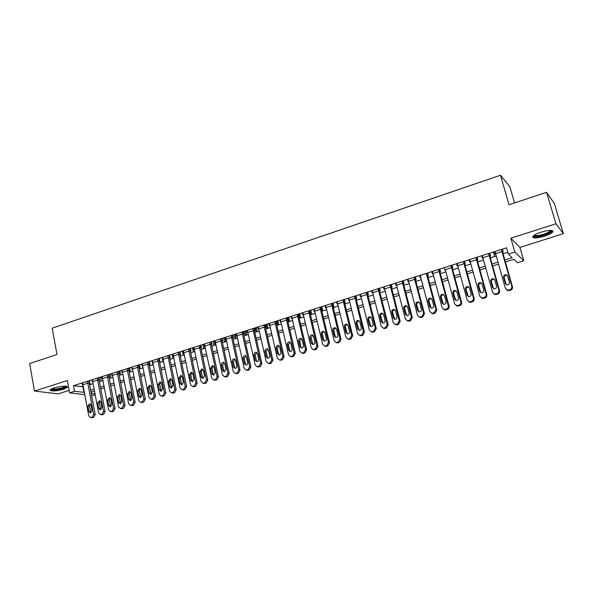 <?xml version="1.0" encoding="UTF-8"?>
<svg xmlns="http://www.w3.org/2000/svg" width="593" height="593" viewBox="0 0 593 593"><rect width="100%" height="100%" fill="white"/><g stroke="black" fill="none" stroke-linecap="round" stroke-linejoin="round"><path stroke-width="0.89" d="M63.747 389.193L67.595 387.251C66.742 385.613 62.161 385.85 53.844 387.963L50.042 389.89C50.931 391.521 55.505 391.291 63.747 389.193M544.478 236.214C548.918 234.746 551.712 233.308 552.854 231.893C553.15 229.81 549.229 229.899 541.09 232.159C536.65 233.635 533.878 235.073 532.773 236.459C532.507 238.534 536.406 238.453 544.478 236.214M95.199 394.775L91.648 395.487M514.554 202.932L509.861 186.773L500.492 175.246L52.177 328.188L56.98 354.503L29.65 363.553L34.505 391.076L58.307 393.841L69.188 390.387M80.922 386.666L83.168 385.954M89.476 383.953L90.329 383.686L89.402 383.56M500.492 175.246L509.016 204.763L546.576 192.325L554.299 203.384L563.35 233.649L555.945 223.761L510.87 238.223L514.843 252.055L523.782 260.727L517.511 262.692L513.879 259.297L505.406 261.958M510.87 238.223L519.935 247.422L563.35 233.649M519.935 247.422L523.782 260.727M546.576 192.325L555.945 223.761M89.373 383.412L88.305 383.048L82.449 384.901L82.086 382.952M99.164 380.306L98.119 379.928L92.226 381.803L91.856 379.839M109.023 377.178L108 376.792L102.063 378.675L101.692 376.711M118.948 374.027L117.955 373.627L111.973 375.525L111.595 373.56M128.948 370.855L127.969 370.447L121.95 372.36L121.565 370.388M139.014 367.66L138.058 367.245L131.994 369.165L131.609 367.186M149.147 364.443L148.22 364.013L142.112 365.955L141.712 363.969M159.354 361.204L158.45 360.766L152.297 362.716L151.897 360.729M169.635 357.942L170.147 357.779L168.753 357.497L162.556 359.462L162.148 357.46M180.287 356.074L179.99 354.651L180.502 354.488L179.123 354.199L172.889 356.178L172.474 354.177M190.405 351.345L190.931 351.182L189.575 350.878L183.296 352.872L182.874 350.863M200.908 348.017L201.435 347.846L200.093 347.535L193.77 349.544L193.348 347.535M211.479 344.659L212.005 344.489L210.693 344.17L204.326 346.193L203.888 344.177M222.123 341.279L222.657 341.108L221.367 340.782L214.955 342.821L214.51 340.79M232.849 337.877L233.39 337.706L232.115 337.365L225.659 339.418L225.214 337.387M243.649 334.445L244.19 334.274L242.945 333.926L236.437 335.994L235.984 333.955M254.53 330.998L255.079 330.82L253.848 330.464L247.296 332.547L246.836 330.501M265.486 327.514L266.042 327.343L264.834 326.973L258.237 329.071L257.77 327.025M276.531 324.015L277.079 323.837L275.901 323.459L269.252 325.572L268.777 323.519M287.649 320.487L288.205 320.309L287.049 319.916L280.348 322.043L279.874 319.983M298.842 316.929L299.406 316.751L298.279 316.351L291.526 318.493L291.044 316.432M310.132 313.349L310.695 313.171L309.59 312.756L302.793 314.92L302.297 312.845M321.495 309.739L322.066 309.561L320.983 309.138L314.134 311.318L313.638 309.235M332.947 306.107L333.518 305.929L332.465 305.491L325.564 307.685L325.06 305.603M344.481 302.445L345.059 302.26L344.029 301.822L337.076 304.024L336.565 301.933M356.104 298.761L356.682 298.575L355.681 298.116L348.677 300.34L348.158 298.249M367.808 295.04L368.394 294.854L367.423 294.387L360.366 296.633L359.84 294.528M379.609 291.296L380.195 291.111L379.246 290.629L372.137 292.89L371.603 290.785M391.491 287.523L392.084 287.338L391.165 286.849L384.005 289.125L383.463 287.005M403.47 283.728L404.07 283.536L403.173 283.031L395.961 285.322L395.405 283.202M415.53 279.896L416.138 279.703L415.27 279.192L408.006 281.497L407.443 279.37M420.926 278.124L420.14 277.643L419.577 275.508M439.947 272.15L440.562 271.95L439.754 271.416L432.371 273.758L431.793 271.616M452.289 268.229L452.911 268.029L452.133 267.48L444.691 269.845L444.113 267.695M464.734 264.278L465.357 264.085L464.608 263.522L457.114 265.901L456.521 263.744M477.269 260.297L477.899 260.097L477.187 259.526L469.626 261.928L469.033 259.764M489.907 256.287L490.537 256.087L489.855 255.501L482.242 257.918L481.635 255.753M493.428 252.003L494.681 256.45M356.274 298.702L356.645 300.191M344.926 302.304L345.289 303.794M332.969 303.082L334.015 307.367M321.791 306.64L322.822 310.91M310.695 310.176L311.71 314.431M299.68 313.682L300.681 317.93M288.739 317.166L289.732 321.399M277.872 320.62L278.851 324.845M267.087 324.052L268.058 328.263M256.384 327.462L257.332 331.665M245.747 330.85L246.688 335.038M235.191 334.207L236.118 338.388M224.703 337.55L225.614 341.716M214.295 340.864L215.192 345.015M204.392 346.208L204.837 348.299M194.148 349.633L194.563 351.553M169.88 357.861L170.176 359.284M159.843 361.048L160.132 362.464M149.332 361.545L150.155 365.622M139.437 364.695L140.252 368.764M129.608 367.823L130.408 371.885M119.845 370.929L120.638 374.976M110.15 374.02L110.928 378.052M504.836 259.971L512.144 257.673L508.334 254.108L506.541 247.822L73.48 385.695L83.324 386.799M89.632 384.805L93.108 383.701M99.431 381.699L102.952 380.58M109.29 378.571L112.87 377.437M119.223 375.428L122.855 374.272M129.222 372.256L132.914 371.092M139.296 369.068L143.039 367.882M149.436 365.851L153.239 364.651M159.643 362.619L163.505 361.396M169.924 359.358L173.845 358.12M180.279 356.082L184.26 354.822M190.709 352.776L194.749 351.493M201.212 349.447L205.311 348.15M211.79 346.097L215.948 344.778M222.442 342.717L226.659 341.383M233.168 339.322L237.452 337.966M243.975 335.897L248.326 334.519M254.857 332.451L259.274 331.05M265.82 328.974L270.304 327.551M276.864 325.475L281.408 324.037M287.99 321.947L292.601 320.487M299.191 318.397L303.875 316.914M310.48 314.824L315.231 313.319M321.851 311.221L326.669 309.694M333.303 307.589L338.195 306.04M344.844 303.935L349.811 302.363M356.475 300.251L361.508 298.657M368.186 296.537L373.293 294.921M379.987 292.801L385.168 291.156M391.877 289.028L397.14 287.36M403.863 285.233L409.192 283.543M415.93 281.408L421.341 279.696M428.094 277.554L433.587 275.812M440.354 273.669L445.921 271.905M452.704 269.756L458.359 267.962M465.157 265.812L470.886 263.996M477.699 261.839L483.51 259.993M490.337 257.829L496.237 255.961M503.079 253.797L507.816 252.292M502.642 252.247L503.279 252.047L502.627 251.447L494.955 253.878L495.8 254.419M482.242 257.918L483.08 258.459M469.626 261.928L470.464 262.462M457.114 265.901L457.937 266.435M444.691 269.845L445.513 270.378M432.371 273.758L433.172 274.277M427.694 276.034L428.302 275.841L427.464 275.315M408.006 281.497L408.777 281.942M395.961 285.322L396.717 285.737M384.005 289.125L384.746 289.503M372.137 292.89L372.871 293.246M360.366 296.633L361.085 296.96M348.677 300.34L349.381 300.651M337.076 304.024L337.773 304.32M325.564 307.685L326.246 307.952M314.134 311.318L314.809 311.57M302.793 314.92L303.453 315.157M291.526 318.493L292.186 318.723M280.348 322.043L281 322.258M269.252 325.572L269.889 325.772M258.237 329.071L258.867 329.256M247.296 332.547L247.918 332.725M236.437 335.994L237.052 336.164M225.659 339.418L226.267 339.574M214.955 342.821L215.555 342.969M204.326 346.193L204.919 346.334M193.77 349.544L194.363 349.677M183.296 352.872L183.874 352.998M172.889 356.178L173.467 356.297M162.556 359.462L163.134 359.573M152.297 362.716L152.868 362.827M142.112 365.955L142.676 366.051M131.994 369.165L132.55 369.261M121.95 372.36L122.499 372.448M111.973 375.525L112.522 375.614M102.063 378.675L102.604 378.757M92.226 381.803L92.76 381.877M82.449 384.901L82.983 384.976M84.792 394.671L69.64 392.855L67.372 380.528L34.505 391.076M69.64 392.855L74.518 391.313L84.362 392.344M73.48 385.695L74.518 391.313M508.334 254.108L514.843 252.055M91.248 393.367L95.021 393.834M498.543 264.115L492.627 265.968M485.786 268.118L479.959 269.948M473.125 272.098L467.38 273.899M460.568 276.041L454.905 277.82M448.108 279.955L442.526 281.712M435.736 283.839L430.236 285.574M423.469 287.701L418.043 289.399M411.29 291.526L405.938 293.201M399.2 295.321L393.93 296.974M387.207 299.087L382.011 300.718M375.302 302.83L370.18 304.439M363.487 306.544L358.439 308.123M351.76 310.221L346.786 311.785M340.123 313.882L335.223 315.417M328.566 317.507L323.741 319.027M317.099 321.109L312.341 322.607M305.721 324.69L301.029 326.165M294.424 328.24L289.799 329.693M283.202 331.761L278.651 333.192M272.068 335.26L267.584 336.668M261.016 338.729L256.591 340.123M250.046 342.176L245.687 343.547M239.149 345.6L234.858 346.949M228.335 348.995L224.102 350.33M217.594 352.375L213.428 353.68M206.935 355.718L202.828 357.008M196.35 359.047L192.302 360.322M185.839 362.345L181.851 363.598M175.402 365.629L171.473 366.859M165.039 368.883L161.17 370.099M154.751 372.115L150.941 373.316M144.529 375.325L140.778 376.503M134.389 378.512L130.69 379.676M124.308 381.677L120.668 382.826M114.301 384.82L110.713 385.947M104.361 387.948L100.832 389.052M94.495 391.046L91.018 392.136M90.677 390.357L94.154 389.26M100.491 387.266L104.02 386.154M110.372 384.153L113.952 383.026M120.312 381.025L123.959 379.876M130.334 377.874L134.025 376.711M140.415 374.694L144.166 373.516M150.57 371.5L154.38 370.299M160.799 368.283L164.669 367.06M171.103 365.036L175.024 363.798M181.473 361.774L185.453 360.514M191.917 358.483L195.964 357.208M202.435 355.17L206.542 353.88M213.028 351.834L217.194 350.522M223.702 348.476L227.927 347.15M234.443 345.096L238.742 343.74M245.272 341.687L249.623 340.315M256.176 338.255L260.594 336.861M267.154 334.8L271.638 333.385M278.213 331.317L282.772 329.878M289.362 327.81L293.98 326.35M300.584 324.275L305.269 322.8M311.888 320.717L316.647 319.219M323.281 317.129L328.107 315.609M334.756 313.519L339.656 311.977M346.312 309.88L351.286 308.308M357.964 306.21L363.005 304.624M369.698 302.519L374.813 300.903M381.521 298.79L386.71 297.16M393.433 295.047L398.696 293.387M405.434 291.267L410.779 289.584M417.531 287.457L422.95 285.752M429.717 283.624L435.218 281.89M441.993 279.755L447.574 277.998M454.371 275.856L460.027 274.077M466.839 271.935L472.584 270.126M479.411 267.977L485.23 266.146M492.071 263.989L497.979 262.128M82.924 386.933L83.954 392.47M502.449 249.127L503.279 252.047M494.955 253.878L494.34 251.706M494.799 251.558L495.622 254.479M100.513 377.089L101.284 381.114M489.722 253.181L490.537 256.087M482.131 255.598L482.947 258.504M477.091 257.199L477.899 260.097M469.56 259.593L470.36 262.491M464.556 261.187L465.357 264.085M457.084 263.566L457.878 266.457M452.125 265.145L452.911 268.029M451.503 265.345L461.613 302.445L461.591 303.89L460.805 305.121L457.396 306.166L454.594 303.898L445.491 270.386M439.784 269.074L440.562 271.95M427.538 272.973L428.302 275.841M415.382 276.842L416.138 279.703M403.322 280.682L404.07 283.536M391.35 284.492L392.084 287.338M379.476 288.28L380.195 291.111M367.682 292.03L368.394 294.854M355.978 295.759L356.682 298.575M344.363 299.458L345.059 302.26M332.836 303.127L333.518 305.929M321.94 311.192L321.576 309.716M321.391 306.766L322.066 309.561M310.799 314.72L310.45 313.245M310.028 310.384L310.695 313.171M299.739 318.226L299.391 316.758M298.753 313.979L299.406 316.751M288.761 321.702L287.775 317.47M287.553 317.537L288.205 320.309M277.865 325.157L276.887 320.939M276.442 321.08L277.079 323.837M267.043 328.589L266.079 324.378M265.412 324.593L266.042 327.343M256.295 331.991L255.346 327.796M254.456 328.077L255.079 330.82M245.621 335.371L244.687 331.19M243.582 331.539L244.19 334.274M235.028 338.729L234.102 334.556M232.782 334.978L233.39 337.706M224.51 342.065L223.598 337.899M222.064 338.388L222.657 341.108M214.058 345.378L213.161 341.227M211.419 341.776L212.005 344.489M203.688 348.662L202.799 344.526M200.857 345.141L201.435 347.846M193.385 351.931L192.51 347.802M190.36 348.484L190.931 351.182M183.148 355.17L182.288 351.056M179.938 351.797L180.502 354.488M172.986 358.387L172.14 354.28M169.591 355.096L170.147 357.779M162.897 361.589L162.059 357.49M159.317 358.365L159.865 361.041M152.875 364.762L152.468 362.753M149.117 361.611L149.658 364.28M142.92 367.919L142.542 366.029M138.984 364.836L139.518 367.497M128.926 368.038L129.452 370.692M118.934 371.225L119.452 373.872M109.008 374.383L109.52 377.022M99.157 377.519L99.654 380.15M89.365 380.632L89.862 383.256M501.367 249.468L511.929 286.656L511.611 288.391L509.995 289.688L507.4 290.155L505.399 288.346L494.977 251.506M506.63 289.881L508.045 290.659L510.914 290.088L512.248 288.895L512.56 287.168L501.811 249.327M509.409 282.186C509.55 283.995 508.698 284.892 506.859 284.892L505.28 283.454L503.568 277.42C503.435 275.597 504.295 274.7 506.148 274.722L507.69 276.145L509.409 282.186M506.311 284.707L504.22 277.954C504.087 276.138 504.947 275.241 506.793 275.263L507.349 275.463M551.253 230.403L551.371 230.61C551.223 231.885 548.755 233.338 543.966 234.961C537.725 236.748 534.293 236.948 533.656 235.584M534.241 235.169C535.568 235.999 538.711 235.68 543.677 234.22C547.228 233.042 549.466 231.885 550.378 230.751L550.534 230.373M532.699 236.577C534.664 237.363 538.488 236.911 544.174 235.221C548.584 233.761 551.357 232.33 552.498 230.922L552.609 230.714M66.334 386.243C65.349 387.763 61.679 388.926 55.312 389.727C52.636 389.92 51.191 389.72 50.983 389.134M51.695 388.778L55.46 389.038C60.464 388.459 63.829 387.503 65.549 386.162M50.168 389.727L54.815 390.024C60.953 389.319 65.119 388.141 67.298 386.495M488.61 253.53L498.965 290.318L498.713 292.334L497.097 293.624L494.562 294.091L492.546 292.282L482.265 255.553M493.865 293.869L495.237 294.58L498.053 294.009L499.373 292.823L499.691 291.104L489.084 253.381M496.534 286.145C496.675 287.931 495.837 288.835 494.021 288.85L492.435 287.405L490.752 281.393C490.611 279.592 491.464 278.688 493.287 278.695L494.836 280.126L496.534 286.145M493.539 288.695L491.434 281.912C491.3 280.111 492.146 279.221 493.969 279.229L494.458 279.392M475.949 257.562L486.223 294.521L485.912 296.241L484.311 297.53L481.82 297.997L479.796 296.189L469.656 259.564M481.197 297.812L482.524 298.472L485.289 297.901L486.608 296.722L486.92 295.01L476.461 257.399M483.762 290.073C483.895 291.845 483.073 292.742 481.286 292.772L479.693 291.326L478.032 285.329C477.899 283.543 478.729 282.653 480.53 282.646L482.087 284.069L483.762 290.073M480.864 292.645L478.744 285.833C478.61 284.062 479.44 283.165 481.242 283.157L481.664 283.291M463.392 261.557L473.459 298.123L473.207 300.125L471.62 301.4L469.174 301.874L467.143 300.058L457.144 263.551M468.618 301.718L469.915 302.334L472.895 301.637L474.066 300.325L474.252 298.887L463.934 261.387M471.087 293.972C471.22 295.722 470.412 296.619 468.648 296.656L467.047 295.218L465.409 289.236C465.275 287.472 466.098 286.582 467.87 286.56L469.434 287.99L471.087 293.972M468.285 296.567L466.157 289.732C466.024 287.976 466.839 287.086 468.611 287.064L468.981 287.168M450.925 265.531L460.917 302.267L460.731 303.705L459.82 304.854L456.625 305.714M458.508 297.842C458.648 299.576 457.848 300.466 456.113 300.518L454.505 299.072L452.889 293.112C452.755 291.363 453.563 290.481 455.313 290.444L456.884 291.875L458.508 297.842M455.809 300.443L453.66 293.594C453.534 291.852 454.334 290.97 456.084 290.933L456.395 291.015M457.396 306.166L456.143 305.595M438.561 269.467L448.412 306.092L448.093 307.797L446.529 309.064L444.179 309.531L442.133 307.715L432.408 271.424M443.757 309.435L444.972 309.969L447.863 309.272L449.02 307.975L449.197 306.544L439.168 269.274M446.025 301.681C446.166 303.401 445.38 304.283 443.668 304.35L442.052 302.904L440.458 296.96C440.325 295.232 441.125 294.343 442.845 294.298L444.424 295.729L446.025 301.681M443.416 304.291L441.266 297.434C441.133 295.707 441.926 294.825 443.646 294.78L443.912 294.84M426.285 273.373L435.944 309.613L434.135 312.845L431.823 313.312L429.777 311.495L420.185 275.315M431.459 313.237L432.653 313.741L434.958 313.274L436.767 310.05L426.93 273.173M433.646 305.491C433.779 307.189 433.009 308.078 431.319 308.145L429.703 306.707L428.131 300.777C427.998 299.065 428.783 298.183 430.481 298.123L432.067 299.561L433.646 305.491M431.118 308.108L428.969 301.237C428.835 299.532 429.621 298.65 431.311 298.59L431.519 298.635M414.107 277.25L423.632 313.378L421.831 316.603L419.555 317.062L417.509 315.254L408.051 279.177M419.258 317.01L420.415 317.485L422.683 317.018L424.477 313.801L414.781 277.035M421.356 309.272C421.49 310.954 420.726 311.836 419.066 311.918L417.442 310.473L415.893 304.565C415.76 302.867 416.538 301.993 418.213 301.926L419.8 303.357L421.356 309.272M418.917 311.896L416.76 305.01C416.627 303.32 417.398 302.445 419.073 302.378L419.229 302.408M402.017 281.097L411.409 317.122L409.622 320.331L407.384 320.791L405.338 318.975L396.005 283.009M407.146 320.746L408.273 321.198L410.504 320.731L412.291 317.529L402.721 280.874M409.163 313.022C409.296 314.69 408.54 315.572 406.902 315.661L405.278 314.216L403.751 308.323C403.618 306.648 404.382 305.766 406.035 305.691L407.628 307.122L409.163 313.022M406.805 315.646L404.648 308.76C404.515 307.085 405.278 306.21 406.924 306.136L407.035 306.158M390.024 284.922L399.289 320.828L397.503 324.03L395.309 324.49L393.255 322.674L384.056 286.819M395.123 324.46L396.228 324.882L398.414 324.423L400.193 321.236L390.757 284.684M397.058 316.744C397.191 318.397 396.45 319.271 394.827 319.375L393.203 317.93L391.699 312.059C391.573 310.391 392.321 309.516 393.952 309.435L395.546 310.865L397.058 316.744M394.775 319.368L392.625 312.481C392.492 310.821 393.248 309.946 394.871 309.865L394.938 309.872M378.119 288.709L387.251 324.512L385.48 327.699L383.323 328.159L381.269 326.343L372.196 290.592M383.189 328.137L384.264 328.537L386.421 328.077L388.185 324.905L378.883 288.465M385.05 320.435C385.183 322.081 384.449 322.948 382.848 323.059L381.225 321.614L379.742 315.758C379.616 314.105 380.358 313.237 381.966 313.148L383.56 314.579L385.05 320.435M382.841 323.059L380.691 316.173C380.565 314.527 381.306 313.66 382.908 313.564L382.93 313.571M366.296 292.468L375.31 328.166L373.546 331.339L371.426 331.798L369.372 329.99L360.425 294.343M371.337 331.784L372.397 332.169L374.517 331.709L376.273 328.552L367.097 292.216M373.13 324.104C373.264 325.727 372.537 326.602 370.959 326.713L369.335 325.275L367.868 319.434C367.742 317.796 368.475 316.929 370.062 316.832L371.655 318.263L373.13 324.104M370.996 326.713L368.846 319.835C368.72 318.219 369.446 317.351 371.018 317.24M354.57 296.204L363.457 331.798L361.7 334.956L359.61 335.408L357.564 333.6L348.743 298.064M359.573 335.408L360.611 335.771L362.701 335.319L364.45 332.169L355.4 295.944M361.3 327.744C361.433 329.352 360.714 330.219 359.158 330.345L357.535 328.9L356.089 323.081C355.963 321.458 356.689 320.591 358.254 320.487L359.847 321.917L361.3 327.744M359.232 330.345L357.097 323.474C356.964 321.888 357.668 321.021 359.195 320.88M342.932 299.91L351.693 335.401L349.952 338.544L347.891 338.996L345.845 337.187L337.143 301.755M348.921 339.344L347.891 338.996L348.921 339.344L350.974 338.892L352.709 335.757L343.784 299.635M349.559 331.354C349.685 332.955 348.981 333.815 347.446 333.941L345.823 332.503L344.4 326.699C344.274 325.09 344.985 324.23 346.534 324.119L348.128 325.542L349.559 331.354M347.557 333.948L346.853 332.873L345.371 326.543L346.008 325.06L347.461 324.497M331.376 303.586L340.019 338.974L338.284 342.102L336.261 342.554L334.215 340.745L325.631 305.417M336.35 342.584L339.329 342.443L341.064 339.322L332.258 303.305M337.906 334.941C338.032 336.527 337.335 337.387 335.816 337.521L334.2 336.083L332.792 330.294C332.673 328.7 333.377 327.84 334.904 327.721L336.498 329.145L337.906 334.941M335.964 337.528L335.253 336.439L333.792 330.131L334.408 328.67L335.823 328.085M319.909 307.241L328.426 342.517L326.706 345.637L324.712 346.082L322.666 344.281L314.208 309.057M324.875 346.134L327.781 345.971L329.5 342.858L320.82 306.952M326.343 338.499C326.469 340.071 325.779 340.931 324.282 341.064L322.659 339.626L321.273 333.859C321.154 332.273 321.851 331.42 323.363 331.294L324.949 332.725L326.343 338.499M324.46 341.071L323.741 339.974L322.303 333.696L322.896 332.258L324.267 331.65M308.523 310.865L316.929 346.038L315.209 349.151L313.245 349.588L311.206 347.787L302.867 312.667M313.482 349.655L316.306 349.47L318.018 346.364L309.464 310.562M314.861 342.028L314.609 343.621L313.593 344.474L312.822 344.585L311.206 343.154L309.783 336.854L310.88 335.052L311.903 334.845L313.489 336.268L314.861 342.028M313.037 344.592L310.947 337.751L312.8 335.193M297.226 314.46L305.506 349.536L303.801 352.627L301.867 353.072L299.836 351.271L291.608 316.247M302.171 353.154L304.928 352.939L306.633 349.855L298.19 314.157M303.468 345.534L303.342 346.875L302.215 347.972L301.452 348.084L299.836 346.646L298.435 340.375L299.517 338.581L300.525 338.366L302.111 339.789L303.468 345.534M301.696 348.084L300.97 346.972L299.628 341.249L301.422 338.707M286.004 318.033L294.18 353.005L292.475 356.089L290.57 356.526L288.539 354.725L280.43 319.805M290.941 356.623L293.624 356.386L295.321 353.309L286.997 317.715M292.156 349.01L291.912 350.589L290.918 351.434L290.162 351.553L288.554 350.122L287.182 344.133L288.242 342.087L289.236 341.864L290.822 343.288L292.156 349.01M290.444 351.545L289.71 350.433L288.383 344.733L290.125 342.198M274.87 321.576L282.928 356.445L281.238 359.521L279.355 359.951L277.331 358.157L269.333 323.341M279.792 360.062L282.409 359.81L284.099 356.741L275.886 321.25M280.926 352.464L280.808 353.791L279.703 354.881L278.955 354.992L277.354 353.569L275.997 347.602L277.05 345.556L278.028 345.341L279.614 346.757L280.926 352.464M279.266 354.985L278.532 353.873L277.227 348.18L278.91 345.667M263.818 325.097L271.757 359.862L270.074 362.923L268.229 363.353L266.205 361.567L258.318 326.847M268.718 363.472L271.275 363.205L272.95 360.151L264.856 324.764M269.778 355.896L269.541 357.453L268.332 358.372L266.235 356.986L264.886 350.767L265.931 349.01L266.909 348.788L268.481 350.204L269.778 355.896M268.169 358.402L267.436 357.282L266.146 351.612L267.784 349.107M252.84 328.589L260.675 363.257L259 366.304L257.177 366.733L255.16 364.947L247.385 330.331M257.725 366.852L260.223 366.578L261.891 363.539L253.908 328.248M258.718 359.299L258.474 360.848L257.28 361.76L255.19 360.381L253.878 354.451L254.901 352.435L255.865 352.205L257.436 353.628L258.718 359.299M257.154 361.789L256.421 360.67L255.146 355.014L256.739 352.531M241.944 332.058L249.668 366.63L248 369.661L246.199 370.091L244.197 368.305L236.525 333.785M246.814 370.217L249.245 369.921L250.906 366.897L243.041 331.709M247.733 362.679L247.489 364.213L246.31 365.132L244.234 363.754L242.937 357.838L243.945 355.83L244.902 355.607L246.466 357.023L247.733 362.679M246.214 365.147L245.487 364.028L244.227 358.387L245.769 355.919M231.129 335.505L238.742 369.973L237.081 372.997L235.31 373.42L233.308 371.633L225.748 337.217M235.97 373.546L238.349 373.249L240.002 370.232L232.248 335.149M236.829 366.029L236.585 367.564L235.421 368.475L233.353 367.097L232.071 361.204L233.079 359.21L234.02 358.98L235.584 360.388L236.829 366.029M235.354 368.49L234.628 367.363L233.39 361.745L234.887 359.291M220.388 338.922L227.897 373.293L226.244 376.303L224.495 376.725L222.501 374.946L215.044 340.627M225.207 376.859L227.534 376.548L229.18 373.546L221.53 338.559M226 369.365L224.132 371.841L222.553 370.425L221.293 364.547L222.279 362.56L223.213 362.33L224.769 363.739L226 369.365M224.569 371.804L223.85 370.677L222.627 365.073L224.08 362.642M209.722 342.317L217.127 376.592L215.489 379.587L213.754 380.002L211.768 378.23L204.422 344.007M214.518 380.143L216.801 379.824L218.432 376.829L210.893 341.946M215.252 372.671L213.406 375.139L211.827 373.723L210.619 368.12L212.487 365.651L214.043 367.06L215.252 372.671M213.858 375.087L213.146 373.968L211.938 368.379L213.354 365.963M199.137 345.689L206.431 379.861L204.8 382.848L203.095 383.263L201.116 381.492L193.874 347.365M203.91 383.397L206.134 383.078L207.765 380.091L200.33 345.311M204.578 375.955L202.747 378.408L201.175 377L199.989 371.411L201.835 368.95L203.384 370.358L204.578 375.955M203.229 378.356L202.517 377.237L201.331 371.663L202.702 369.261M188.626 349.032L195.816 383.108L194.193 386.087L192.51 386.495L190.538 384.724L183.393 350.7M193.37 386.636L195.549 386.302L197.165 383.337L189.834 348.647M193.978 379.209L192.169 381.662L190.605 380.246L189.434 374.68L191.265 372.234L192.807 373.634L193.978 379.209M192.673 381.595L191.969 380.476L190.798 374.924L192.125 372.537M178.182 352.361L185.275 386.339L183.66 389.305L181.999 389.712L180.035 387.941L172.993 354.014M182.903 389.846L185.038 389.512L186.647 386.554L179.42 351.968M183.459 382.448L181.666 384.887L180.109 383.478L178.953 377.919L180.761 375.488L182.303 376.889L183.459 382.448M182.192 384.813L181.495 383.701L180.339 378.156L181.628 375.792M167.819 355.659L174.809 389.542L173.2 392.499L171.562 392.9L169.605 391.135L162.667 357.297M172.504 393.033L174.601 392.692L176.203 389.749L169.079 355.259M173.015 385.658L171.236 388.089L169.687 386.68L168.545 381.143L170.339 378.719L171.874 380.113L173.015 385.658M171.777 388.007L169.954 381.373L171.207 379.023M157.53 358.935L164.417 392.722L162.823 395.664L161.2 396.065L159.25 394.301L152.408 360.566M162.185 396.198L164.239 395.857L165.832 392.922L158.805 358.528M162.638 388.852L160.881 391.276L159.339 389.868L158.212 384.346L159.984 381.922L161.511 383.323L162.638 388.852M161.444 391.18L159.643 384.56L160.859 382.233M147.309 362.19L154.098 395.879L152.512 398.815L150.904 399.208L148.969 397.451L142.224 363.805M151.934 399.341L153.95 398.993L155.536 396.072L148.606 361.774M152.342 392.017L150.6 394.434L149.058 393.026L147.953 387.518L149.71 385.109L151.23 386.51L152.342 392.017M151.178 394.33L149.399 387.726L150.578 385.42M137.161 365.421L143.854 399.015L142.268 401.935L140.689 402.336L138.755 400.579L132.106 367.03M141.757 402.462L143.728 402.113L145.307 399.2L138.48 364.999M142.112 395.168L140.385 397.569L138.858 396.168L137.769 390.676L139.503 388.274L141.015 389.668L142.112 395.168M140.978 397.451L139.229 390.876L140.378 388.585M127.08 368.631L133.677 402.128L132.106 405.041L130.542 405.434L128.622 403.677L122.062 370.225M131.639 405.553L133.581 405.204L135.152 402.306L128.422 368.201M131.957 398.288L130.245 400.683L128.718 399.282L127.643 393.811L129.37 391.417L130.875 392.811L131.957 398.288M130.86 400.557L129.133 393.997L130.245 391.736M117.066 371.818L123.574 405.227L122.01 408.125L120.461 408.51L118.548 406.761L112.092 373.397M121.602 408.629L123.507 408.28L125.071 405.39L118.437 371.381M121.869 401.394L120.179 403.774L118.659 402.38L117.599 396.917L119.304 394.538L120.809 395.924L121.869 401.394M120.802 403.64L119.104 397.102L120.179 394.856M107.125 374.984L113.545 408.295L111.981 411.186L110.454 411.572L108.549 409.822L102.181 376.555M111.625 411.683L113.493 411.334L115.057 408.451L108.512 374.539M111.855 404.47L110.179 406.85L108.66 405.456L107.622 400.008L109.312 397.636L110.802 399.022L111.855 404.47M110.817 406.702L109.142 400.186L110.194 397.955M97.259 378.126L103.575 411.342L102.026 414.225L100.513 414.603L98.623 412.861L92.345 379.683M101.722 414.715L103.56 414.366L105.109 411.49L98.66 377.674M101.907 407.532L100.247 409.896L98.742 408.51L97.712 403.077L99.387 400.712L100.877 402.098L101.907 407.532M100.899 409.741L99.253 403.247L100.269 401.038M87.453 381.247L93.679 414.374L92.137 417.242L90.64 417.62L88.757 415.878L82.575 382.796M91.885 417.724L93.687 417.376L95.228 414.514L88.876 380.788M92.026 410.571L90.381 412.928L88.883 411.542L87.868 406.123L89.528 403.766L91.011 405.152L92.026 410.571M91.055 412.758L89.424 406.287L90.418 404.1M512.493 286.879L511.863 286.367M510.632 290.192L509.995 289.688M509.335 290.585L508.698 290.081M505.28 283.454L505.925 283.973M503.568 277.42L504.22 277.954M499.625 290.815L498.965 290.318M497.772 294.113L497.097 293.624M496.489 294.506L495.815 294.017M492.435 287.405L493.117 287.909M490.752 281.393L491.434 281.912M486.86 294.721L486.164 294.239M485.015 298.005L484.311 297.53M483.74 298.39L483.036 297.916M479.693 291.326L480.404 291.823M478.032 285.329L478.744 285.833M474.185 298.598L473.459 298.123M472.354 301.867L471.62 301.4M471.094 302.252L470.353 301.785M467.047 295.218L467.788 295.699M465.409 289.236L466.157 289.732M461.613 302.445L460.857 301.985M459.79 305.699L459.026 305.247M458.537 306.077L457.774 305.632M454.505 299.072L455.276 299.539M452.889 293.112L453.66 293.594M449.138 306.262L448.352 305.81M447.322 309.502L446.529 309.064M446.084 309.88L445.284 309.442M442.052 302.904L442.86 303.357M440.458 296.96L441.266 297.434M436.767 310.05L435.944 309.613M434.958 313.274L434.135 312.845M433.728 313.653L432.897 313.223M429.703 306.707L430.533 307.144M428.131 300.777L428.969 301.237M424.477 313.801L423.632 313.378M422.683 317.018L421.831 316.603M421.46 317.388L420.607 316.973M417.442 310.473L418.31 310.91M415.893 304.565L416.76 305.01M412.291 317.529L411.409 317.122M410.504 320.731L409.622 320.331M409.289 321.102L408.407 320.702M405.278 314.216L406.168 314.638M403.751 308.323L404.648 308.76M400.193 321.236L399.289 320.828M398.414 324.423L397.503 324.03M397.214 324.786L396.294 324.393M393.203 317.93L394.13 318.337M391.699 312.059L392.625 312.481M388.185 324.905L387.251 324.512M386.421 328.077L385.48 327.699M385.228 328.448L384.286 328.062M381.225 321.614L382.174 322.014M379.742 315.758L380.691 316.173M376.273 328.552L375.31 328.166M374.517 331.709L373.546 331.339M373.331 332.073L372.36 331.702M369.335 325.275L370.314 325.661M367.868 319.434L368.846 319.835M364.45 332.169L363.457 331.798M362.701 335.319L361.7 334.956M361.522 335.675L360.522 335.312M357.535 328.9L358.543 329.278M356.089 323.081L357.097 323.474M352.709 335.757L351.693 335.401M350.974 338.892L349.952 338.544M349.803 339.248L348.78 338.899M345.823 332.503L346.853 332.873M344.4 326.699L345.43 327.084M341.064 339.322L340.019 338.974M339.329 342.443L338.284 342.102M338.173 342.798L337.12 342.457M334.2 336.083L335.253 336.439M332.792 330.294L333.852 330.664M329.5 342.858L328.426 342.517M327.781 345.971L326.706 345.637M326.624 346.319L325.55 345.993M322.659 339.626L323.741 339.974M321.273 333.859L322.355 334.222M318.018 346.364L316.929 346.038M316.306 349.47L315.209 349.151M315.165 349.818L314.068 349.499M311.206 343.154L312.318 343.488M309.842 337.402L310.947 337.751M306.633 349.855L305.506 349.536M304.928 352.939L303.801 352.627M303.794 353.287L302.667 352.976M299.836 346.646L300.97 346.972M298.494 340.916L299.628 341.249M295.321 353.309L294.18 353.005M293.624 356.386L292.475 356.089M292.505 356.727L291.348 356.43M288.554 350.122L289.71 350.433M287.227 344.4L288.383 344.733M284.099 356.741L282.928 356.445M282.409 359.81L281.238 359.521M281.29 360.151L280.118 359.862M277.354 353.569L278.532 353.873M276.041 347.861L277.227 348.18M272.95 360.151L271.757 359.862M271.275 363.205L270.074 362.923M270.163 363.546L268.963 363.264M266.235 356.986L267.436 357.282M264.938 351.301L266.146 351.612M261.891 363.539L260.675 363.257M260.223 366.578L259 366.304M259.119 366.911L257.896 366.644M255.19 360.381L256.421 360.67M253.915 354.71L255.146 355.014M250.906 366.897L249.668 366.63M249.245 369.921L248 369.661M248.156 370.254L246.91 369.995M244.234 363.754L245.487 364.028M242.974 358.098L244.227 358.387M240.002 370.232L238.742 369.973M238.349 373.249L237.081 372.997M237.267 373.575L235.999 373.331M233.353 367.097L234.628 367.363M232.115 361.463L233.39 361.745M229.18 373.546L227.897 373.293M227.534 376.548L226.244 376.303M226.459 376.874L225.17 376.637M222.553 370.425L223.85 370.677M221.33 364.806L222.627 365.073M218.432 376.829L217.127 376.592M216.801 379.824L215.489 379.587M215.726 380.15L214.414 379.913M211.827 373.723L213.146 373.968M210.619 368.12L211.938 368.379M207.765 380.091L206.431 379.861M206.134 383.078L204.8 382.848M205.074 383.397L203.74 383.174M201.175 377L202.517 377.237M199.989 371.411L201.331 371.663M197.165 383.337L195.816 383.108M195.549 386.302L194.193 386.087M194.497 386.629L193.14 386.414M190.605 380.246L191.969 380.476M189.434 374.68L190.798 374.924M186.647 386.554L185.275 386.339M185.038 389.512L183.66 389.305M183.993 389.831L182.614 389.623M180.109 383.478L181.495 383.701M178.953 377.919L180.339 378.156M176.203 389.749L174.809 389.542M174.601 392.692L173.2 392.499M173.564 393.011L172.163 392.811M169.687 386.68L171.088 386.895M168.545 381.143L169.954 381.373M165.832 392.922L164.417 392.722M164.239 395.857L162.823 395.664M163.208 396.168L161.785 395.983M159.339 389.868L160.762 390.068M158.212 384.346L159.643 384.56M155.536 396.072L154.098 395.879M153.95 398.993L152.512 398.815M152.92 399.304L151.482 399.126M149.058 393.026L150.503 393.226M147.953 387.518L149.399 387.726M145.307 399.2L143.854 399.015M143.728 402.113L142.268 401.935M142.713 402.425L141.253 402.247M138.858 396.168L140.319 396.354M137.769 390.676L139.229 390.876M135.152 402.306L133.677 402.128M133.581 405.204L132.106 405.041M132.573 405.516L131.09 405.353M128.718 399.282L130.201 399.467M127.643 393.811L129.133 393.997M125.071 405.39L123.574 405.227M123.507 408.28L122.01 408.125M122.499 408.584L121.002 408.429M118.659 402.38L120.157 402.551M117.599 396.917L119.104 397.102M115.057 408.451L113.545 408.295M113.493 411.334L111.981 411.186M112.5 411.638L110.98 411.49M108.66 405.456L110.187 405.619M107.622 400.008L109.142 400.186M105.109 411.49L103.575 411.342M103.56 414.366L102.026 414.225M102.567 414.67L101.032 414.529M98.742 408.51L100.276 408.666M97.712 403.077L99.253 403.247M95.228 414.514L93.679 414.374M93.687 417.376L92.137 417.242M92.701 417.68L91.152 417.546M88.883 411.542L90.44 411.69M87.868 406.123L89.424 406.287M508.045 290.659L507.4 290.155M506.148 274.722L506.793 275.263M550.904 230.38L551.371 230.61M550.267 230.373L550.378 230.751M495.237 294.58L494.562 294.091M493.287 278.695L493.969 279.229M482.524 298.472L481.82 297.997M480.53 282.646L481.242 283.157M469.915 302.334L469.174 301.874M467.87 286.56L468.611 287.064M455.313 290.444L456.084 290.933M444.972 309.969L444.179 309.531M442.845 294.298L443.646 294.78M432.653 313.741L431.823 313.312M430.481 298.123L431.311 298.59M420.415 317.485L419.555 317.062M418.213 301.926L419.073 302.378M408.273 321.198L407.384 320.791M406.035 305.691L406.924 306.136M396.228 324.882L395.309 324.49M393.952 309.435L394.871 309.865M384.264 328.537L383.323 328.159M381.966 313.148L382.908 313.564M372.397 332.169L371.426 331.798M370.062 316.832L371.003 317.225M360.611 335.771L359.61 335.408M358.254 320.487L359.143 320.843M346.534 324.119L347.379 324.438M337.313 342.895L336.261 342.554M334.904 327.721L335.712 328.011M325.787 346.416L324.712 346.082M323.363 331.294L324.126 331.554M314.349 349.907L313.245 349.588M311.903 334.845L312.63 335.082M302.993 353.376L301.867 353.072M300.525 338.366L301.222 338.581M291.726 356.823L290.57 356.526M289.236 341.864L289.895 342.057M280.533 360.24L279.355 359.951M278.028 345.341L278.658 345.511M269.43 363.635L268.229 363.353M266.909 348.788L267.502 348.943M258.4 367L257.177 366.733M255.865 352.205L256.435 352.353M247.451 370.351L246.199 370.091M244.902 355.607L245.443 355.733M236.577 373.672L235.31 373.42M234.02 358.98L234.531 359.091M225.785 376.963L224.495 376.725M223.213 362.33L223.702 362.434M215.074 380.239L213.754 380.002M212.487 365.651L212.954 365.748M204.429 383.486L203.095 383.263M201.835 368.95L202.28 369.039M193.867 386.71L192.51 386.495M191.265 372.234L191.687 372.308M183.378 389.912L181.999 389.712M180.761 375.488L181.169 375.554M172.963 393.1L171.562 392.9M170.339 378.719L170.725 378.779M162.615 396.257L161.2 396.065M159.984 381.922L160.362 381.981M152.349 399.393L150.904 399.208M142.15 402.506L140.689 402.336M132.017 405.597L130.542 405.434M121.965 408.666L120.461 408.51M111.973 411.72L110.454 411.572M102.048 414.744L100.513 414.603M92.197 417.754L90.64 417.62"/></g></svg>
